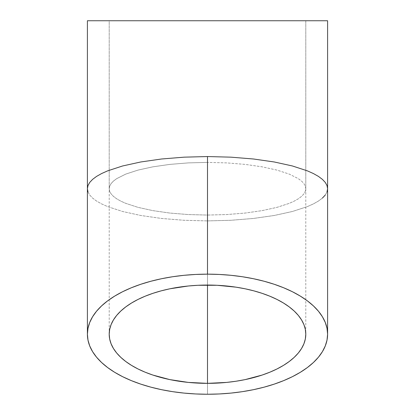 <?xml version="1.0" encoding="UTF-8"?>
<svg xmlns="http://www.w3.org/2000/svg" width="415" height="415" viewBox="0 0 415 415"><rect width="100%" height="100%" fill="white"/><g stroke="black" fill="none" stroke-linecap="round" stroke-linejoin="round"><path stroke-width="0.31" stroke-dasharray="2.08 1.56" d="M109.202 20.75L305.798 20.75L305.798 188.726L305.326 191.31L303.91 193.867L301.565 196.373L298.318 198.806L294.194 201.145L289.234 203.36L277.007 207.355L262.114 210.628L245.12 213.061L226.678 214.56L207.5 215.069L188.322 214.56L169.88 213.061L152.886 210.628L137.993 207.355L125.766 203.36L120.807 201.145L116.682 198.806L113.435 196.373L111.09 193.867L109.674 191.31L109.202 188.726L109.202 20.75L327.596 20.75L87.404 20.75L305.798 20.75L109.202 20.75L109.202 188.726L109.674 191.31L111.09 193.867L113.435 196.373L116.682 198.806L120.807 201.145L125.766 203.36L137.993 207.355L152.886 210.628L169.88 213.061L188.322 214.56L207.5 215.069L207.5 285.053L207.5 162.39L188.322 162.893L169.88 164.392L152.886 166.83L137.993 170.103L125.766 174.093L116.682 178.647L113.435 181.08L111.09 183.591L109.674 186.148L109.202 188.726L109.674 186.148L111.09 183.591L113.435 181.08L116.682 178.647L125.766 174.093L137.993 170.103L152.886 166.83L169.88 164.392L188.322 162.893L207.5 162.39L207.5 285.053L207.5 215.069L226.678 214.56L245.12 213.061L262.114 210.628L277.007 207.355L289.234 203.36L294.194 201.145L298.318 198.806L301.565 196.373L303.91 193.867L305.326 191.31L305.798 188.726L305.326 186.148L303.91 183.591L301.565 181.08L298.318 178.647L289.234 174.093L277.007 170.103L262.114 166.83L245.12 164.392L226.678 162.893L207.5 162.39L226.678 162.893L245.12 164.392L262.114 166.83L277.007 170.103L289.234 174.093L298.318 178.647L301.565 181.08L303.91 183.591L305.326 186.148L305.798 188.726L305.798 20.75L109.202 20.75M87.404 188.726L87.98 191.88L89.713 195.009L92.576 198.069L96.545 201.042L101.587 203.9L107.646 206.608L122.581 211.484L140.778 215.484L161.539 218.456L184.068 220.287L207.5 220.91L207.5 394.25L207.5 220.91L230.932 220.287L253.461 218.456L274.222 215.484L292.419 211.484L307.354 206.608L313.413 203.9L318.455 201.042L322.424 198.069L325.287 195.009L327.02 191.88L327.596 188.726M322.424 198.069L318.455 201.042L313.413 203.9L307.354 206.608L292.419 211.484L274.222 215.484L253.461 218.456L230.932 220.287L207.5 220.91L184.068 220.287L161.539 218.456L140.778 215.484L122.581 211.484L107.646 206.608L101.587 203.9L96.545 201.042L92.576 198.069L89.713 195.009L87.98 191.88M327.02 191.88L325.287 195.009M109.202 334.2L109.202 188.726M305.798 188.726L305.798 334.2"/><path stroke-width="0.62" d="M207.5 383.351A98.298 49.152 0 0 1 109.202 334.2A98.298 49.152 0 0 1 207.5 285.053L207.5 383.351L188.322 382.407L169.88 379.611L152.886 375.067L145.141 372.193L137.993 368.956L131.514 365.382L125.766 361.507L120.807 357.372L116.682 353.009L113.435 348.47L111.09 343.791L109.674 339.019L109.202 334.2L109.674 329.386L111.09 324.613L113.435 319.934L116.682 315.395L120.807 311.032L125.766 306.898L131.514 303.023L137.993 299.448L145.141 296.206L152.886 293.338L161.16 290.858L169.88 288.793L188.322 285.997L197.867 285.287L217.133 285.287L236.036 287.17L245.12 288.793L253.84 290.858L262.114 293.338L269.859 296.206L277.007 299.448L283.487 303.023L289.234 306.898L294.194 311.032L298.318 315.395L301.565 319.934L303.91 324.613L305.326 329.386L305.798 334.2L305.326 339.019L303.91 343.791L301.565 348.47L298.318 353.009L294.194 357.372L289.234 361.507L283.487 365.382L277.007 368.956L269.859 372.193L262.114 375.067L245.12 379.611L236.036 381.235L226.678 382.407L207.5 383.351L207.5 285.053A98.298 49.152 0 0 1 305.798 334.2A98.298 49.152 0 0 1 207.5 383.351M87.98 191.88L87.404 188.726L87.98 185.572L89.713 182.45L92.576 179.389L96.545 176.411L101.587 173.558L107.646 170.85L122.581 165.974L140.778 161.969L161.539 158.997L184.068 157.166L207.5 156.548L230.932 157.166L253.461 158.997L274.222 161.969L292.419 165.974L307.354 170.85L313.413 173.558L318.455 176.411L322.424 179.389L325.287 182.45L327.02 185.572L327.596 188.726L327.596 20.75L87.404 20.75L87.404 188.726L87.98 185.572L89.713 182.45L92.576 179.389L96.545 176.411L101.587 173.558L107.646 170.85L122.581 165.974L140.778 161.969L161.539 158.997L184.068 157.166L207.5 156.548L230.932 157.166L253.461 158.997L274.222 161.969L292.419 165.974L307.354 170.85L313.413 173.558L318.455 176.411L322.424 179.389L325.287 182.45L327.02 185.572L327.596 188.726L327.596 20.75L87.404 20.75L87.404 334.2A120.096 60.051 0 0 1 207.5 274.154A120.096 60.051 0 0 1 327.596 334.2A120.096 60.051 0 0 1 207.5 394.25A120.096 60.051 0 0 1 87.404 334.2L87.98 340.087L89.713 345.918L92.576 351.635L96.545 357.18L101.587 362.508L107.646 367.56L114.665 372.296L122.581 376.664L131.311 380.617L140.778 384.129L150.889 387.159L161.539 389.68L172.64 391.667L184.068 393.098L195.73 393.96L207.5 394.25L219.27 393.96L230.932 393.098L242.36 391.667L253.461 389.68L264.111 387.159L274.222 384.129L283.689 380.617L292.419 376.664L300.336 372.296L307.354 367.56L313.413 362.508L318.455 357.18L322.424 351.635L325.287 345.918L327.02 340.087L327.596 334.2L327.02 328.317L325.287 322.486L322.424 316.769L318.455 311.224L313.413 305.897L307.354 300.839L300.336 296.108L292.419 291.74L283.689 287.782L274.222 284.275L264.111 281.245L253.461 278.724L242.36 276.738L230.932 275.306L219.27 274.445L207.5 274.154L207.5 156.548L207.5 274.154L195.73 274.445L184.068 275.306L172.64 276.738L161.539 278.724L150.889 281.245L140.778 284.275L131.311 287.782L122.581 291.74L114.665 296.108L107.646 300.839L101.587 305.897L96.545 311.224L92.576 316.769L89.713 322.486L87.98 328.317L87.404 334.2M325.287 195.009L322.424 198.069M327.596 334.2L327.596 188.726L327.02 191.88"/></g></svg>

